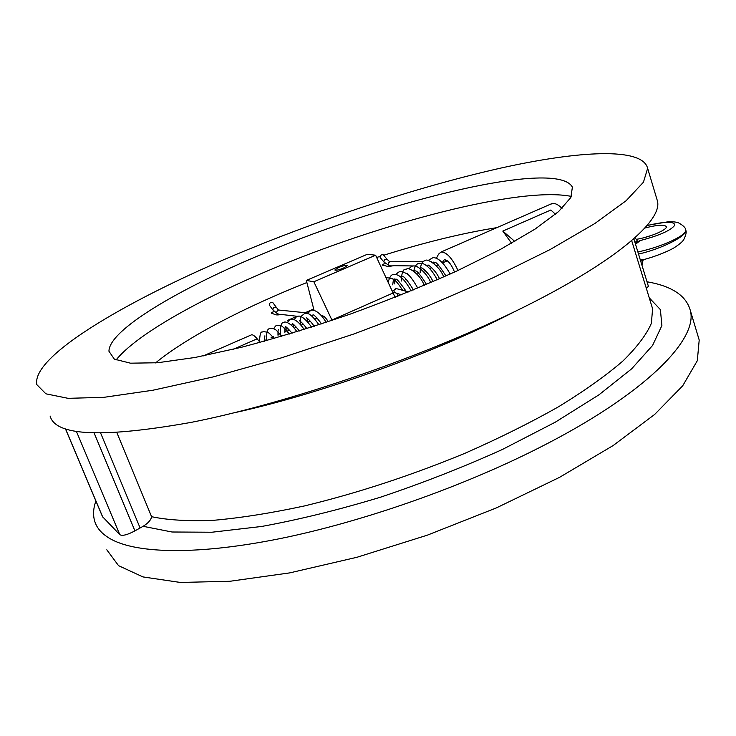 <?xml version="1.0" encoding="UTF-8"?>
<svg xmlns="http://www.w3.org/2000/svg" width="736" height="736" viewBox="0 0 736 736"><rect width="100%" height="100%" fill="white"/><g stroke="black" fill="none" stroke-linecap="round" stroke-linejoin="round"><path stroke-width="1.1" d="M445.418 261.648L445.804 259.909M561.991 208.408C558.9 205.188 556.02 203.532 553.352 203.421L550.583 204.176M514.804 241.436L502.798 231.076L511.594 243.257M436.439 258.235L438.546 254.159L441.066 252.016C446.605 252.006 452.235 258.161 457.976 270.48M343.39 268.143C338.67 270.002 335.818 270.618 334.843 269.992L338.67 267.472C343.372 265.622 346.214 265.006 347.199 265.622L343.39 268.143M314.079 310.39L306.342 280.434L313.849 281.759L332.083 320.39M328.247 321.678C325.809 317.722 323.812 315.781 322.248 315.854L321.77 316.066M395.094 297.326L375.608 255.208L367.365 254.27L306.342 280.434M331.954 320.04L393.502 292.818M313.849 281.759L375.608 255.208M496.828 227.654C462.521 233.137 424.801 242.337 383.668 255.254M380.015 256.413L376.694 257.48M306.884 282.541C244.545 307.289 186.935 337.079 155.544 362.922M286.966 330.676L284.823 331.614M280.306 333.601L277.96 334.632M273.442 336.619L271.078 337.658M266.552 339.655L264.169 340.704M297.004 316.278L287.574 320.399L288.659 320.684M313.711 308.973L305.164 312.708M415.408 265.981L393.686 265.678C389.905 266.432 387.329 266.524 385.958 265.954L382.205 265.135C382.012 264.555 383.088 264.049 385.425 263.626M297.776 316.36L281.483 314.474C277.858 315.128 275.549 315.072 274.546 314.318L271.612 313.242C271.078 312.8 271.952 312.239 274.243 311.576M442.327 262.494L444.222 259.734C447.847 259.937 451.278 264.049 454.526 272.072M433.835 263.304L434.35 262.292M555.468 214.259L550.841 210.008L502.798 231.076M260.112 342.406L257.149 338.808C254.812 336.002 252.963 334.659 251.602 334.788L250.838 335.119M106.803 549.81L118.551 565.653L142.95 576.923L180.265 582.443L229.825 581.284L289.754 572.884L356.96 557.272L427.358 535.155L496.368 507.904L559.544 477.342L613.152 445.538L654.635 414.46L682.723 385.774L697.314 360.704L699.2 340.032L697.958 335.892M95.892 501.004C93.26 508.364 92.874 515.154 94.751 521.364C96.968 528.632 102.672 534.722 111.854 539.644C138.626 553.748 198.959 555.036 280.738 538.467C362.48 521.806 460.773 487.407 537.841 448.426C645.38 394.284 698.409 339.296 690.322 310.463C686.237 295.624 671.802 286.056 647.018 281.768M245.189 250.7C133.262 296.755 31.179 355.24 36.8 384.624L45.89 393.815L68.089 398.332L103.905 397.33L152.83 390.246L213.127 376.924L281.704 357.77L354.384 333.804L426.365 306.544L492.918 277.84L550.04 249.587L594.927 223.459L626.124 200.726L643.439 182.215L647.634 168.323C642.519 147.09 579.407 150.678 501.538 167.918C422.63 185.619 329.516 215.942 245.189 250.7M264.187 253.267C180.348 288.006 108.845 329.737 108.956 351.274L114.356 359.15L130.484 363.179L157.559 362.756L195.049 357.475L241.426 347.291C276.046 338.164 312.303 327.106 350.207 314.116C387.936 300.325 423.494 285.954 456.863 270.995L500.784 249.2L535.118 229.052L558.578 211.582L570.86 197.496L572.387 187.165C557.584 158.912 390.43 199.934 264.187 253.267M571.412 196.42C520.49 186.07 380.153 223.128 268.585 270.462C198.076 300.132 136.28 334.76 116.049 360.005M656.567 198.094L657.432 200.965C663.311 222.364 606.427 269.477 494.988 320.942C401.12 364.522 279.266 405.021 191.305 422.354C102.516 438.159 55.448 436.043 50.103 416.024M651.562 305.385L652.593 308.734L651.378 323.316C646.548 334.54 637.026 347.134 622.822 361.091C605.848 375.682 584.421 390.908 558.523 406.778C530.325 422.74 499.118 438.251 464.904 453.312C411.102 475.511 357.678 493.046 304.649 505.899C271.069 513.121 240.635 517.932 213.348 520.324C188.379 521.327 167.78 520.122 151.57 516.69C151.11 519.846 148.295 523.048 143.106 526.304L134.927 530.868C127.356 534.906 122.305 536.176 119.793 534.658L102.506 516.681L65.476 428.932M648.398 286.276L646.374 288.466M272.835 302.625L272.752 302.514C270.48 302.082 269.358 302.956 269.385 305.155L272.854 309.856M383.355 254.877L383.263 254.766C381.064 254.527 380.043 255.456 380.181 257.545L383.87 261.961M424.368 285.366L423.108 282.891M644.764 228.068C657.303 224.811 664.488 224.342 666.328 226.67C667.607 229.696 649.768 237.259 636.29 239.338M652.86 234.959L644.221 237.627M685.538 229.77L685.639 230.11C687.774 235.612 662.041 248.823 638.526 254.067M637.873 251.942C661.544 247.149 687.59 235.014 685.575 229.908L685.639 230.11C686.743 231.398 686.154 234.508 683.864 239.439C682.806 241.426 679.724 244.104 674.618 247.452C670.79 250.047 656.622 256.294 644.055 259.486L640.311 259.891M647.073 225.428L668.141 221.775C672.925 221.61 676.421 221.987 678.638 222.907C683.468 225.63 685.786 227.958 685.575 229.908L685.474 229.568M635.499 244.214L640.412 240.497L635.067 242.797M644.782 259.302L640.743 261.298M635.085 237.636L637.431 241.141L634.892 242.227M641.994 265.392L643.016 260.176M233.238 349.306L257.149 338.808M143.106 526.304L172.012 531.999L211.904 532.229L261.547 526.479C298.844 519.671 338.468 509.919 380.42 497.223C422.63 483.064 463.266 467.158 502.329 449.503L555.257 422.206L598.938 394.827L631.626 368.846L652.565 345.469L661.894 325.56L660.385 309.608L649.244 297.822M233.901 412.859C321.006 393.898 437.074 351.946 515.32 311.291M151.57 516.69L116.904 432.731M100.712 433.246L140.079 527.905M134.927 530.868L94.18 433.145M102.746 517.077L65.568 428.959M76.48 431.563L119.793 534.658M279.358 310.104L278.438 310.012C275.982 311.779 276.138 313.205 278.926 314.29L281.281 314.548M272.752 302.514L276.313 307.317C274.04 306.894 272.909 307.777 272.936 309.976L278.033 314.198M390.402 261.749L389.721 261.749C387.504 263.589 387.725 264.969 390.402 265.88L393.061 265.889M383.263 254.766L387.053 259.293C384.864 259.054 383.833 259.983 383.962 262.071L389.73 265.871M397.983 296.185L395.066 297.243M401.387 294.823L394.422 292.496C393.521 290.361 394.156 289.064 396.336 288.595L397.035 288.788M646.889 225.648C664.958 221.306 674.268 221.15 674.82 225.17C670.919 230.405 659.447 235.52 640.412 240.497M441.066 252.016L551.926 203.587M287.279 331.246L289.68 330.188M294.253 328.173L296.461 327.207M301.024 325.192L303.388 324.153M307.952 322.147L310.288 321.117M314.852 319.111L317.17 318.09M321.724 316.084L322.248 315.854M203.256 355.902L251.602 334.788M699.2 340.032L690.322 310.463M657.432 200.965L647.634 168.323M651.296 304.511L631.681 240.635M633.834 238.758L648.425 286.378M296.921 331.743C290.922 322.69 284.731 321.236 284.225 322.304C281.428 321.936 280.149 325.928 280.398 334.273M289.395 334.034C278.778 321.577 281.456 326.839 277.518 325.284C276.432 324.944 275.181 326.103 273.764 328.771M281.787 336.288C273.902 327.216 275.963 330.446 274.031 328.882L271.299 328.256C269.882 329.185 266.055 326.149 266.653 340.326M274.105 338.514C268.704 332.405 269.082 333.261 267.628 332.258L263.056 331.513C262.237 333.252 260.121 328.495 259.504 341.679M264.233 341.283L264.896 335.809M278.024 335.312C277.858 331.568 278.061 329.691 278.622 329.682M284.887 332.295C284.896 327.612 285.182 325.763 285.743 326.756C286.313 328.109 283.627 323.5 292.1 333.215M291.576 325.321L292.477 323.803C292.956 323.546 295.274 325.938 299.423 330.97M287.003 330.915L286.736 327.492M287.463 322.589C288.816 320.096 290.306 318.973 291.934 319.231C295.265 319.166 299.35 322.589 304.198 329.48M293.774 327.621L293.563 324.567M294.29 319.663C295.863 317.023 297.178 315.891 298.236 316.268C298.19 316.149 302.248 314.097 311.595 327.134M300.573 324.659C300.38 316.949 300.923 317.372 301.346 316.149L304.759 313.334L308.283 313.72C308.908 313.941 311.742 314.594 318.927 324.76M307.427 322.377L307.142 318.375M307.961 313.6C309.801 310.739 311.466 309.617 312.956 310.233C317.17 310.85 321.586 314.898 326.204 322.359M321.558 323.895C312.699 311.889 312.634 315.56 313.03 314.787L312.036 316.186M314.244 326.287C306.369 315.56 305.946 318.541 306.204 317.777M306.875 328.642C299.718 319.176 298.798 321.172 299.35 320.786M308.237 313.021L278.438 310.012L276.313 307.317M413.2 270.802L415.38 270.903C417.008 270.673 420.716 275.19 426.512 284.455M407.367 274.169L407.459 273.286M408.922 268.888C410.936 266.487 412.786 265.54 414.488 266.027C416.374 264.988 426.843 272.67 430.772 282.633M413.77 271.225C414.681 266.23 416.539 263.58 419.373 263.286L422.74 263.552C427.579 265.374 432.428 270.793 437.276 279.809M420.146 272.771C420.357 260.654 424.35 260.949 425.656 260.507C426.356 258.29 438.96 264.666 443.734 276.957M428.122 260.48L433.108 257.582C438.444 257.701 444.13 263.194 450.156 274.068M445.961 275.963C439.594 266.147 435.988 261.703 435.123 262.623L433.182 262.071M439.521 278.824C435.592 269.67 427.064 263.865 428.122 265.181L425.997 265.19M433.035 281.649C429.189 272.697 420.799 266.763 421.673 267.996L420.376 267.692M424.571 269.882L424.562 270.83M431.48 261.758L434.258 263.773M423.2 261.648L389.721 261.749L387.053 259.293M423.596 283.792C419.262 273.829 409.023 267.343 406.916 268.815C405.472 270.36 402.224 265.935 401.166 281.124M417.8 288.126C408.857 272.78 407.588 274.399 402.813 271.805C400.09 271.014 397.854 271.952 396.088 274.62M394.744 278.981L394.744 283.949M411.166 290.867C405.196 280.333 399.906 274.878 395.296 274.491C393.199 275.108 390.972 272.614 388.277 281.833M402.739 290.352C394.882 278.631 395.416 281.253 392.086 278.466L386.271 277.61M392.72 284.841C393.797 275.503 394.321 280.379 394.652 278.972L395.977 279.386C396.272 278.134 399.666 282.1 406.152 291.281M400.246 276.598L401.157 276.12L403.07 276.81C404.119 276.276 407.597 280.637 413.503 289.901M405.591 279.174L405.582 278.696M406.76 273.709L407.643 273.277M408.535 291.934L396.336 288.595L392.647 291.024M397.854 295.854L397.219 293.646M416.972 274.169L418.793 273.369M423.31 271.382L425.279 270.517M429.787 268.53L431.738 267.674M436.246 265.687L438.168 264.84M442.676 262.853L447.341 260.802"/></g></svg>
